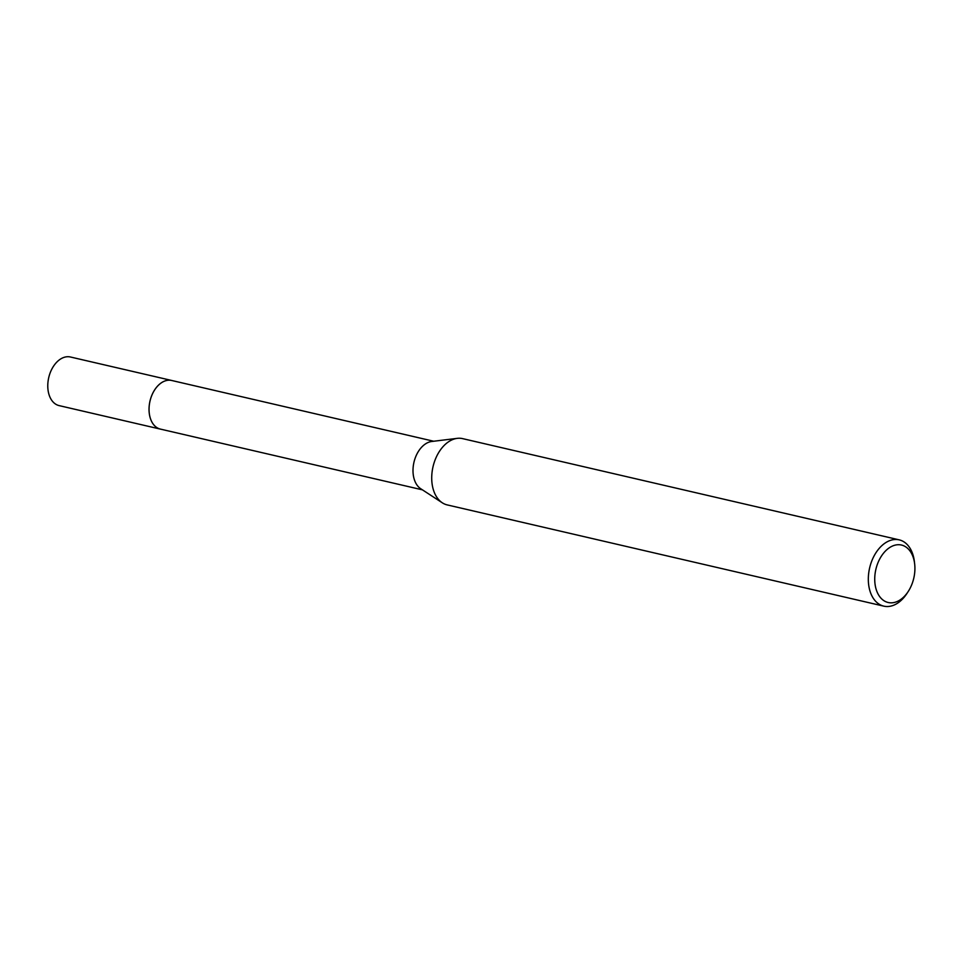 <?xml version="1.0" encoding="UTF-8"?>
<svg xmlns="http://www.w3.org/2000/svg" width="963" height="963" viewBox="0 0 963 963"><rect width="100%" height="100%" fill="white"/><g stroke="black" fill="none" stroke-linecap="round" stroke-linejoin="round"><path stroke-width="1.44" d="M422.456 489.854L160.412 429.101A24.954 16.467 -76.9 0 1 149.109 407.313A24.954 16.467 -76.9 0 1 171.691 380.481L433.723 441.247M160.749 429.173A24.954 16.467 -76.9 0 1 149.096 407.313A24.954 16.467 -76.9 0 1 172.028 380.566M908.302 591.366L907.05 593.292A34.03 22.462 -76.9 0 1 883.817 606.148L447.217 504.913A34.03 22.462 -76.9 0 1 442.306 502.806L420.759 488.759A24.954 16.467 -76.9 0 1 413.055 468.524A24.954 16.467 -76.9 0 1 431.725 441.487L457.244 438.358A34.03 22.462 -76.9 0 1 462.589 438.622L899.189 539.858A34.03 22.462 -76.9 0 1 914.393 561.634L914.657 563.921A29.492 19.465 -76.9 0 1 914.85 570.794A29.492 19.465 -76.9 0 1 908.302 591.366A29.492 19.465 -76.9 0 1 885.912 601.755A29.492 19.465 -76.9 0 1 874.801 576.765A29.492 19.465 -76.9 0 1 894.049 545.443A29.492 19.465 -76.9 0 1 914.657 563.921M442.306 502.806A34.03 22.462 -76.9 0 1 431.797 475.216A34.03 22.462 -76.9 0 1 457.244 438.358M883.817 606.148A34.03 22.462 -76.9 0 1 868.397 576.452A34.03 22.462 -76.9 0 1 899.189 539.858M160.893 429.209A24.966 16.479 -76.9 0 1 160.4 429.113A24.966 16.479 -76.9 0 1 149.409 404.183A24.966 16.479 -76.9 0 1 167.454 380.313A24.966 16.479 -76.9 0 1 171.679 380.469A24.966 16.479 -76.9 0 1 172.16 380.59M160.4 429.113L59.14 405.616A24.954 16.467 -76.9 0 1 48.15 380.71A24.954 16.467 -76.9 0 1 66.194 356.852A24.954 16.467 -76.9 0 1 70.419 356.996L171.679 380.469"/></g></svg>
